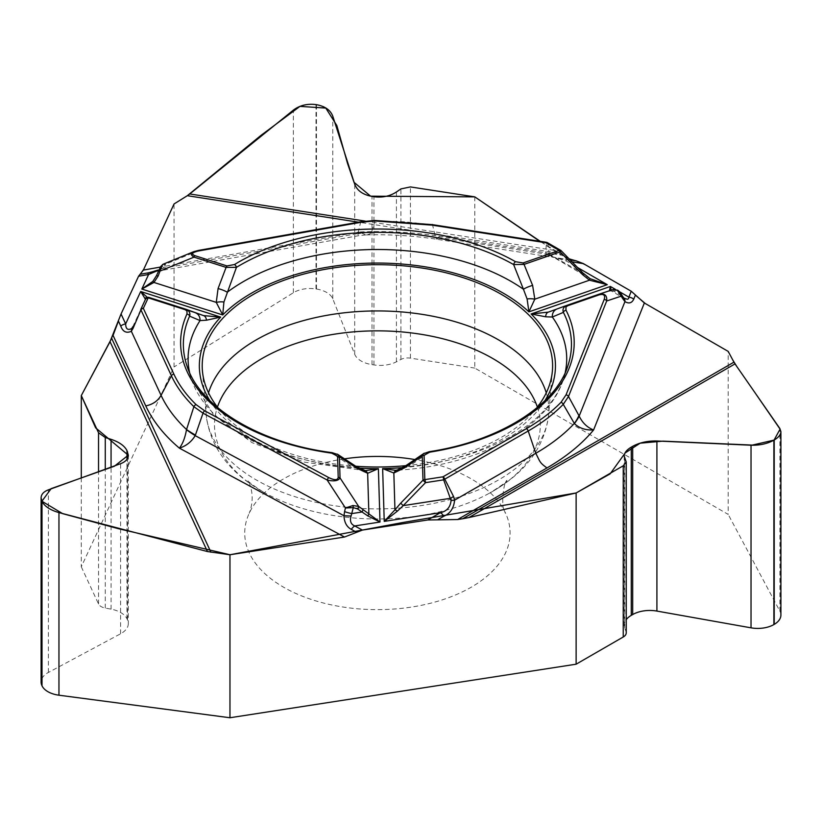 <?xml version="1.0" encoding="UTF-8"?>
<svg xmlns="http://www.w3.org/2000/svg" width="822" height="822" viewBox="0 0 822 822"><rect width="100%" height="100%" fill="white"/><g stroke="black" fill="none" stroke-linecap="round" stroke-linejoin="round"><path stroke-width="0.62" stroke-dasharray="4.11 3.08" d="M81.296 477.921L81.296 566.82L174.048 366.961L174.048 203.959M474.787 196.869L474.787 368.092L728.189 514.397L728.189 351.395M365.184 221.097L553.309 250.207L540.239 241.329M553.309 250.207L561.549 255.18L439.472 236.294A239.819 138.456 0 0 0 359.224 231.979L365.698 234.897L369.366 234.219L371.287 232.667A56.872 49.895 -169.9 0 0 357.827 233.859L358.474 235.729L359.224 231.979L160.465 267.068M366.53 234.917C390.368 234.28 413.795 235.729 436.811 239.284L575.955 260.81M569.266 258.92L561.549 255.18M344.346 458.851A132.681 76.6 0 0 0 249.2 513.308A132.681 76.6 0 0 0 283.58 587.206A132.681 76.6 0 0 0 443.675 599.402A132.681 76.6 0 0 0 505.612 513.308A132.681 76.6 0 0 0 415.018 459.58M626.241 632.827A10.234 5.908 0 0 0 626.015 631.584L624.741 628.152A24.177 13.953 180 0 1 624.196 625.234A24.177 13.953 180 0 1 626.241 619.624M780.9 615.062A22.811 13.173 0 0 0 779.883 611.178L728.189 514.397M81.296 566.82L98.537 603.975A10.234 5.908 0 0 0 105.278 608.064L111.062 609.143A24.177 13.953 180 0 1 126.978 618.812L127.492 619.932A24.177 13.953 180 0 1 128.324 623.538A24.177 13.953 180 0 1 120.587 633.772L48.395 672.458A22.811 13.173 0 0 0 41.1 682.106M474.787 368.092L410.435 358.145A10.234 5.908 0 0 0 400.92 359.461L396.42 361.814A24.177 13.953 180 0 1 373.948 364.937L372.017 364.639A24.177 13.953 180 0 1 354.703 354.272L332.787 298.828A22.811 13.173 0 0 0 316.449 289.036L315.987 288.964A22.811 13.173 0 0 0 293.372 292.735L174.048 366.961M218.21 408.102A175.199 101.157 0 0 0 253.515 437.386A175.199 101.157 0 0 0 355.731 466.228M405.842 465.663A175.199 101.157 0 0 0 536.591 408.102M570.252 259.927L567.529 259.505C559.145 258.879 552.055 257.081 546.26 254.101L549.425 254.841L547.781 243.199L546.558 242.634L545.582 252.149L546.26 254.101L435.372 236.952L436.821 239.181M551.172 256.279C551.243 256.988 556.689 258.057 567.519 259.505A8.528 1.798 98.8 0 0 566.214 260.964L572.194 261.889M395.793 470.266L408.719 466.588A189.307 109.295 0 0 0 563.286 379.507A189.307 109.295 0 0 0 565.217 372.5M423.7 453.59L428.981 452.357L408.719 466.588A8.528 3.483 -123 0 0 405.452 465.92M613.068 289.55L617.836 290.269A2.846 1.685 -60.6 0 1 618.329 290.865L615.812 290.372A2.846 2.641 -110.4 0 0 612.986 289.58L609.472 290.741M590.032 278.648L583.569 273.664L561.077 250.874L547.781 243.199A2.846 1.644 -60 0 0 547.318 242.613M549.425 254.841L590.782 279.09M551.562 256.433L566.214 260.964L577.989 267.767M611.702 291.173L611.147 290.187M610.972 290.32A2.846 2.641 -110.4 0 1 613.808 291.122L611.784 291.204A2.846 2.846 -121.5 0 0 609.359 290.947L611.671 291.152L624.432 298.52L621.175 295.375A8.528 4.367 -32.3 0 1 622.727 296.485M623.888 298.067A8.528 5.816 -41.9 0 0 622.655 297.132M621 295.098L618.329 290.865L619.922 292.129M429.269 451.679A2.846 0.617 -99 0 0 428.981 452.357A194.054 112.028 180 0 0 567.94 365.585L563.286 379.507C548.562 427.882 476.955 466.506 395.053 470.307M364.629 470.523L352.617 467.153L332.386 453.333L337.893 454.515M398.629 469.907A8.528 6.103 75.1 0 0 397.108 470.05M189.584 372.5A189.307 109.295 0 0 0 191.526 379.507A189.307 109.295 0 0 0 352.617 467.153A8.528 3.668 122.3 0 1 356.08 466.454M362.646 470.276A8.528 6.268 104.2 0 1 364.28 470.4M332.139 452.665A2.846 0.534 -82.2 0 1 332.386 453.333A194.054 112.028 180 0 1 186.871 365.585L191.526 379.507L213.196 414.165L252.159 442.688L304.51 462.149L364.732 470.544M147.128 273.038L163.27 268.198A8.528 6.237 41.7 0 0 159.129 269.852L159.108 269.986M147.148 297.523L148.258 297.862L145.432 299.475A2.846 2.846 -159 0 1 148.895 297.965L149.09 297.461M432.403 224.139L435.372 236.952A223.974 129.311 0 0 0 371.369 232.585L375.079 220.82L404.681 221.827L427.091 224.201L546.558 242.634A2.846 0.596 -81.2 0 0 546.332 242.274M371.369 232.585A56.872 49.474 13.8 0 0 357.889 233.551L163.27 268.198L164.708 266.061A8.528 7.151 24.7 0 0 159.201 269.811L156.499 275.627M194.506 251.419L360.694 222.084L375.089 220.471M159.201 269.811L160.619 266.729L165.571 264.191L163.321 264.139M198.626 250.381A2.846 0.678 -100 0 0 198.379 250.741L165.571 264.191L164.708 266.061M146.953 297.615A2.846 2.743 -75.3 0 1 147.59 297.698L147.611 297.708M583.569 273.664L545.582 252.149M187.334 195.698L174.048 203.959L143.727 269.308M140.264 274.229L138.168 277.096M122.355 311.168L118.44 321.053M113.056 335.397L111.823 338.037M752.921 389.72L736.831 366.55M732.926 360.252L728.189 351.395L645.342 303.565M635.879 295.56L630.155 290.618M586.97 265.681L575.657 260.759M569.225 258.879L539.725 241.247M537.372 407.116A162.91 94.057 180 0 1 489.552 493.138A162.91 94.057 180 0 1 265.259 493.138A162.91 94.057 180 0 1 262.208 491.422A162.91 94.057 180 0 1 217.44 407.116M624.741 628.152L624.741 458.337M626.015 631.584L626.015 461.039M779.883 611.178L779.883 428.56M120.587 633.772L120.587 463.69M127.492 619.932L127.492 458.46M126.978 618.812L126.978 459.303M111.062 609.143L111.062 467.143M105.278 608.064L105.278 469.239M98.537 603.975L98.537 471.674M48.395 672.458L48.395 489.84M354.703 354.272L354.703 184.19M372.017 364.639L372.017 196.417M373.948 364.937L373.948 196.715M396.42 361.814L396.42 191.999M400.92 359.461L400.92 188.916M410.435 358.145L410.435 186.923M293.372 292.735L293.372 110.117M315.987 288.964L315.987 104.6M316.449 289.036L316.449 104.671M332.787 298.828L332.787 116.21M557.778 253.012L358.443 222.176M347.059 507.318A171.428 98.979 180 0 1 256.187 479.894A171.428 98.979 180 0 1 206.178 414.802A171.428 98.979 180 0 1 208.541 392.834M546.26 392.834A171.428 98.979 180 0 1 548.623 414.802A171.428 98.979 180 0 1 351.282 507.729M436.944 239.253L439.472 236.304M358.854 468.088A178.045 102.791 180 0 1 209.836 400.602M544.976 400.602A178.045 102.791 180 0 1 402.677 467.605M619.706 291.851L615.452 289.395M609.359 290.947L548.295 312.134M615.812 290.372L613.808 291.122L621.175 295.375M560.614 250.289A2.846 1.644 -60 0 1 561.077 250.874M132.763 326.776L145.432 299.475M185.906 309.247L195.513 312.781M203.568 315.607L148.895 297.965M360.95 221.735A2.846 0.678 -100 0 0 360.694 222.084L357.889 233.551M552.394 370.856L548.623 414.802C544.678 447.415 524.981 473.523 489.552 493.138C501.81 485.391 507.616 481.147 506.958 480.408C503.331 481.764 500.372 509.085 505.612 513.308M202.418 370.856L206.178 414.802C209.918 446.305 228.526 471.807 262.023 491.32L263.009 491.875C252.323 484.826 247.268 480.993 247.854 480.408L249.333 483.131C253.135 493.046 253.094 503.105 249.2 513.308M624.196 455.984L624.196 625.234M128.324 455.203L128.324 623.538M358.844 235.667L149.851 272.555M147.559 297.687L203.99 315.751M365.893 234.907L358.474 235.698"/><path stroke-width="1.23" d="M395.454 470.287L397.118 470.05A8.528 6.103 75.1 0 0 393.841 473.01L382.641 468.602L384.234 521.384L440.335 512.702C446.778 511.294 450.364 507.225 451.073 500.526L443.664 479.843L444.784 479.164L453.549 496.478L454.607 500.156C453.826 508.15 450.261 513.483 443.931 516.154A8.528 4.922 -120 0 0 440.335 512.702L427.748 519.977L362.41 530.077L344.49 537.033L229.965 554.747L207.452 551.552L110.035 341.664L81.296 395.598L81.296 477.921M110.035 341.664L121.05 313.973L125.663 323.899C125.756 329.016 127.77 330.557 131.715 328.502L132.763 326.776L133.072 328.297L131.345 331.297C126.331 333.496 122.797 331.739 120.752 326.026A8.528 6.73 -24.9 0 1 125.663 323.899L140.696 291.502L147.765 297.749M539.725 241.247L474.787 196.869L370.609 196.17L354.005 182.299L347.552 163.506L336.815 125.499L325.8 108.083L299.968 106.367L260.995 135.363L187.334 195.698L174.048 203.959L143.367 270.078L138.558 276.243L121.05 313.973M540.239 241.329L474.787 196.869L410.435 186.923L400.92 188.916L396.42 191.999C389.844 196.242 382.353 197.814 373.948 196.715L372.017 196.417C362.944 194.742 357.18 190.663 354.703 184.19L332.787 116.21C330.454 110.097 325.019 106.254 316.449 104.671L315.987 104.6C307.253 103.51 299.711 105.339 293.372 110.117L189.759 193.961L365.184 221.097M575.955 260.81L569.266 258.92M733.943 362.163L735.002 363.91L468.869 517.562L462.755 518.733L733.943 362.163L728.189 351.395L644.356 302.989L631.245 291.245L583.404 263.626L576.222 260.851L570.252 259.927M468.869 517.562L576.13 492.974L576.13 664.197L229.965 717.75L229.965 554.747M462.755 518.733L457.618 519.535L546.979 467.934A239.819 138.456 0 0 0 593.576 429.978C585.511 430.317 579.12 428.17 574.414 423.566L563.255 404.342C553.679 414.144 541.996 423.032 528.207 431.005L535.78 453.292C540.208 461.748 539.222 462.406 546.979 467.934M427.748 519.977L457.618 519.535M415.018 459.58A132.681 76.6 0 0 0 344.346 458.851M576.13 492.974L623.24 465.776L626.241 462.036L624.196 455.984C624.309 452.819 626.672 449.87 631.275 447.137L632.693 446.315C639.66 442.544 647.736 440.767 656.912 440.993L751.031 445.216C759.692 445.442 767.306 443.767 773.882 440.202L774.221 440.006C778.568 437.417 780.797 434.643 780.9 431.653L779.883 428.56L735.002 363.91M626.241 619.624A24.177 13.953 180 0 1 631.275 615.359L632.693 614.548A24.177 13.953 180 0 1 656.912 611.075L751.031 627.833A22.811 13.173 0 0 0 773.882 624.566L774.221 624.371A22.811 13.173 0 0 0 780.9 615.062L780.9 431.961M576.13 664.197L623.24 636.999A10.234 5.908 0 0 0 626.241 632.827L626.241 462.128M81.296 395.598L98.537 432.752L105.278 437.52L111.062 439.328C119.19 442.031 124.492 445.781 126.978 450.59L128.324 455.203C128.191 458.943 125.612 461.779 120.587 463.69L48.395 489.84C43.648 491.648 41.223 494.32 41.1 497.855L42.004 501.42C44.645 506.403 50.296 510.133 58.958 512.589L207.452 551.552M41.1 498.163L41.1 682.106A22.811 13.173 0 0 0 41.881 685.517L42.004 685.784A22.811 13.173 0 0 0 58.958 695.207L229.965 717.75M358.443 222.176L187.334 195.698L189.759 193.961M118.44 321.053L113.056 335.397L145.761 405.873A239.819 138.456 0 0 0 179.401 448.154C182.741 443.757 185.104 437.602 186.502 429.68L193.889 406.664C183.964 396.975 176.473 386.689 171.408 375.808L161.061 395.32L131.345 331.297L131.715 328.502M355.731 466.228A175.199 101.157 0 0 0 405.842 465.663M536.591 408.102A175.199 101.157 0 0 0 552.394 370.856A175.199 101.157 0 0 0 377.401 264.705A175.199 101.157 0 0 0 202.418 370.856A175.199 101.157 0 0 0 218.21 408.102M451.073 500.526L454.607 500.156L535.78 453.292A223.974 129.311 0 0 0 574.321 423.464A56.872 24.013 -28.6 0 0 578.904 415.542L579.181 416.055C582.336 422.775 587.134 427.409 593.576 429.978L644.356 302.989M635.427 294.995L633.772 299.126C631.851 303.123 628.912 303.955 624.946 301.612A8.528 5.816 -41.9 0 0 623.888 298.067L622.716 296.475A8.528 4.367 -32.3 0 1 622.932 298.889L617.271 290.135L612.986 289.58L598.539 294.379M633.772 299.126A8.528 6.792 -158.2 0 0 628.881 297.143L628.563 298.674L627.361 299.311L623.877 298.057M429.711 452.172A196.797 113.621 0 0 0 566.009 310.202L565.926 307.058L567.673 305.774L599.125 294.862C603.749 293.67 605.444 295.17 604.211 299.383A2.846 2.261 21.8 0 1 606.687 300.996L568.505 396.481L563.255 404.342A2.846 2.024 44.3 0 0 561.025 402.307C551.552 411.997 540.013 420.782 526.399 428.663L442.976 476.822L424.82 479.627A2.846 0.596 81.2 0 1 425.508 482.648L422.991 480.192A2.846 2.322 -1.7 0 1 424.82 479.627L424.08 455.326L429.711 452.172A2.846 0.617 -99 0 0 429.269 451.679C500.978 440.972 556.535 403.962 567.94 365.585A194.054 112.028 180 0 0 563.378 312.381C562.33 309.329 563.45 307.007 566.728 305.414L598.18 294.502A2.846 1.192 -109.1 0 1 598.19 294.492L598.354 294.44C604.478 293.002 607.253 295.18 606.687 300.996L621.206 296.156L619.922 292.129M609.359 290.947L610.386 286.467L531.104 313.973L545.644 316.789L552.333 317.015L563.378 312.381A2.846 2.23 152.7 0 1 566.009 310.202M402.677 467.605A178.045 102.791 180 0 1 382.641 468.602L395.248 470.287M395.279 470.287L395.793 470.266M397.324 511.192A2.846 0.658 -143 0 0 394.95 509.835L384.234 521.384L397.324 511.192L403.212 505.633L400.694 503.177L422.991 480.192L422.251 455.891L423.371 453.816M424.08 455.326A2.846 2.322 -1.7 0 0 422.251 455.891L404.609 467.8A8.528 3.483 -123 0 1 405.452 465.92L424.255 453.189M583.569 273.664L561.21 250.761L560.131 251.881L524.046 264.396L532.615 285.398A8.528 1.613 159.5 0 0 523.429 289.241L527.108 298.982A8.528 2.99 4.8 0 1 534.803 299.177L528.916 311.867L607.283 284.679L589.497 280.199L582.613 274.671L560.131 251.881A2.846 1.192 -109.1 0 0 559.186 250.433L545.9 242.757L431.94 225.125L375.099 220.995L361.444 222.207L199.119 250.864C192.194 252.354 190.776 253.947 194.876 255.663A2.846 1.13 107.7 0 0 193.992 257.132C190.612 254.995 190.457 253.197 193.55 251.748L194.506 251.419M194.876 255.663L226.975 265.938L234.455 264.55A2.846 1.685 58.6 0 1 236.448 267.356L223.913 302.034L222.721 314.949L216.268 302.383L218.066 288.563L226.091 267.397L193.992 257.132L160.567 270.839L158.872 270.5L160.619 266.729L162.848 264.376M234.455 264.55A196.797 113.621 180 0 1 515.548 261.715L523.111 262.948L559.186 250.433A2.846 1.644 -60 0 1 560.614 250.289L547.318 242.613A2.846 2.846 0 0 0 546.332 242.274A2.846 0.596 -81.2 0 0 545.9 242.757A2.846 1.644 -60 0 1 547.318 242.613M544.976 400.602A178.045 102.791 180 0 0 531.104 313.973L548.295 312.134L566.584 305.465M527.108 298.982L528.916 311.867A178.045 102.791 180 0 0 222.721 314.949L141.826 289.056L152.82 281.412L156.499 275.627L160.619 266.729A2.846 2.209 -155.1 0 1 162.006 265.67L158.194 275.966L156.499 275.627M218.066 288.563A8.528 1.695 -161 0 1 227.262 292.231A189.307 109.295 0 0 1 523.429 289.241L513.616 264.571A194.054 112.028 0 0 0 236.448 267.356L226.091 267.397A2.846 1.13 107.7 0 1 226.975 265.938M622.932 298.889L624.946 301.612L579.181 416.055A56.872 22.379 152.4 0 1 574.414 423.566M577.989 267.767L607.283 284.679L590.032 278.648L589.497 280.199L534.803 299.177L532.615 285.398M582.613 274.671L583.702 273.551L590.083 278.679M611.147 290.187L610.386 286.467L615.452 289.395M523.111 262.948A2.846 1.192 -109.1 0 1 524.046 264.396L513.616 264.571A2.846 1.634 119.6 0 1 515.548 261.715M565.217 372.5A189.307 109.295 0 0 0 552.333 317.015A8.528 7.511 -110.1 0 1 556.997 308.99A8.528 7.511 -110.1 0 1 557.121 308.949M545.644 316.789A8.528 4.973 -109.6 0 1 548.295 312.134L548.13 312.196M599.125 294.862A2.846 1.192 -109.1 0 0 598.19 294.492L613.089 289.539M617.271 290.135A2.846 1.685 -60.6 0 1 617.836 290.269L619.839 292.005M526.399 428.663A2.846 1.644 60 0 1 528.207 431.005L444.784 479.164A2.846 1.644 60 0 0 442.976 476.822A2.846 0.596 81.2 0 1 443.664 479.843L425.508 482.648L403.212 505.633L450.497 498.317L453.549 496.478M145.761 405.873C152.686 404.547 157.783 401.033 161.061 395.32A223.974 129.311 0 0 0 186.522 429.505A56.872 14.519 19.1 0 0 195.42 435.054L195.204 435.639C191.475 441.774 186.214 445.945 179.401 448.154L344.49 537.033M356.686 532.296L351.313 529.399C346.678 526.851 344.243 522.289 343.997 515.743L351.076 516.052L353.275 507.647L345.435 507.996L352.936 505.53L358.669 506.414A2.846 0.966 125.5 0 1 357.529 508.91L367.609 515.784L380 522.042L378.387 468.653L366.006 470.585M351.313 529.399A8.528 4.747 -61.7 0 1 354.734 525.946C350.83 524.272 349.607 520.973 351.076 516.052M206.466 320.21A8.528 5.158 -71.1 0 0 203.568 315.607L220.656 317.097L206.466 320.21L200.054 320.57L189.605 316.141A2.846 2.25 -155.7 0 0 186.954 314.025A196.797 113.621 0 0 0 331.749 453.158L337.565 456.2L338.212 477.387C337.688 480.295 334.575 480.387 328.882 477.664A2.846 1.582 118.3 0 0 327.146 480.017L203.013 413.178L193.889 406.664A2.846 1.993 134.3 0 1 196.088 404.609C186.286 395.033 178.888 384.871 173.874 374.123L143.336 308.332A2.846 2.24 -155.1 0 0 140.757 309.462L145.628 298.972A2.846 2.846 -159 0 1 149.09 297.461A2.846 1.13 107.7 0 0 148.207 297.841L143.336 308.332A2.846 2.24 -24.9 0 0 140.87 310.017L133.072 328.297M186.954 314.025L187.015 311.168L185.402 309.771L148.207 297.841A2.846 2.24 24.9 0 0 145.628 298.972A2.846 2.846 0 0 1 149.111 297.472L185.906 309.247C189.276 310.778 190.509 313.069 189.605 316.141A194.054 112.028 180 0 0 186.871 365.585C199.078 405.965 258.149 443.202 332.139 452.665A2.846 0.534 -82.2 0 0 331.749 453.158M145.463 299.331L140.696 291.502L220.656 317.097A178.045 102.791 180 0 0 209.836 400.602M189.584 372.5A189.307 109.295 0 0 1 200.054 320.57A8.528 7.624 -69.9 0 0 195.276 312.699A8.528 7.624 -69.9 0 0 194.999 312.596L203.568 315.607M338.212 477.387A2.846 2.322 -1.7 0 1 340.031 477.911L358.669 506.414L380 522.042L354.734 525.946L362.41 530.077M358.854 468.088A178.045 102.791 180 0 0 378.387 468.653L367.65 473.277L357.025 468.283L339.394 456.724L340.031 477.911C338.356 480.901 334.061 481.6 327.146 480.017L345.435 507.996L344.572 511.582A8.528 1.613 13.6 0 0 351.837 513.586L361.906 512.024A2.846 0.966 125.5 0 0 363.047 509.537M344.572 511.582L343.997 515.743L195.204 435.639A56.872 15.618 -159.2 0 1 186.502 429.68M356.08 466.454A8.528 3.668 122.3 0 1 357.025 468.283M338.212 454.73L339.394 456.724A2.846 2.322 -1.7 0 0 337.565 456.2M364.28 470.4A8.528 6.268 104.2 0 1 367.65 473.277L368.893 514.397L367.609 515.784M352.936 505.53A2.846 0.617 82.3 0 1 353.275 507.647L357.529 508.91M173.874 374.123A2.846 2.24 155.1 0 0 171.408 375.808L140.757 309.462A2.846 2.846 0 0 1 140.757 309.452M140.1 274.281L147.128 273.038A8.528 2.034 80 0 1 148.597 274.476L138.558 276.243M158.194 275.966L153.95 282.439L141.826 289.056L148.597 274.476L159.108 269.986M149.275 272.657L159.119 269.873A8.528 6.237 41.7 0 0 158.482 270.798M163.064 264.273L162.006 265.67M223.913 302.034A8.528 2.969 173.5 0 0 216.268 302.383L153.95 282.439L152.82 281.412M199.119 250.864A2.846 0.678 -100 0 0 198.626 250.381L360.95 221.735A2.846 0.678 -100 0 1 361.444 222.207M144.867 298.561A2.846 2.743 -75.3 0 1 146.953 297.615M143.727 269.308L140.264 274.229M138.168 277.096L122.355 311.168M111.823 338.037L81.296 395.598L95.619 427.83L128.253 455.213L114.402 466.218L51.169 488.617L41.912 501.235L62.708 513.668L118.276 528.659L229.965 554.747L402.872 522.494L576.13 492.974L610.14 473.862L625.223 452.901L640.143 443.181L662.964 441.137L752.336 445.092L774.057 440.099L780.068 429.125L752.921 389.72M736.831 366.55L732.926 360.252M645.342 303.565L635.879 295.56M630.155 290.618L586.97 265.681M575.657 260.759L569.225 258.879M217.44 407.116A162.91 94.057 180 0 1 377.401 330.855A162.91 94.057 180 0 1 537.372 407.116M656.912 611.075L656.912 440.993M632.693 614.548L632.693 446.315M631.275 615.359L631.275 447.137M623.24 636.999L623.24 465.776M774.221 624.371L774.221 440.006M773.882 624.566L773.882 440.202M751.031 627.833L751.031 445.216M127.492 458.46L127.492 451.71M126.978 459.303L126.978 450.59M111.062 467.143L111.062 439.328M105.278 469.239L105.278 437.52M98.537 471.674L98.537 432.752M58.958 695.207L58.958 512.589M42.004 685.784L42.004 501.42M41.881 685.517L41.881 501.153M143.367 270.078L160.465 267.068M111.679 338.366L210.935 552.24M208.541 392.834A171.428 98.979 180 0 1 377.401 310.932A171.428 98.979 180 0 1 546.26 392.834M351.282 507.729A171.428 98.979 180 0 1 347.059 507.318M437.571 519.823L443.931 516.154M631.245 291.245L628.881 297.143L619.706 291.851M572.194 261.889L583.404 263.626M604.211 299.383L566.029 394.868L561.025 402.307M566.029 394.868A2.846 2.261 21.8 0 1 568.505 396.481L578.904 415.542M567.673 305.774A2.846 1.192 -109.1 0 0 566.728 305.414M120.752 326.026L118.419 321.012M328.882 477.664L204.74 410.836L196.088 404.609M404.609 467.8L393.841 473.01L394.95 509.835L400.694 503.177M204.74 410.836A2.846 1.582 118.3 0 0 203.013 413.178L195.42 435.054M185.022 309.627A2.846 1.13 -72.3 0 1 185.906 309.247M431.94 225.125A2.846 0.596 -81.2 0 1 432.372 224.642L546.332 242.274M375.099 220.995L375.089 220.471L360.95 221.735M395.834 470.256L395.053 470.307M620.374 292.755L622.716 296.475M548.253 312.155L566.625 305.445M423.494 453.693L429.269 451.679M561.56 251.183A2.846 2.846 0 0 0 560.614 250.289M366.211 470.595L364.732 470.544M203.671 315.638L186.162 309.339M397.129 470.05L405.441 465.93M365.091 470.533L356.09 466.464L337.339 454.134M338.089 454.617L332.139 452.665M149.851 272.555L147.395 272.996M193.55 251.748L163.455 264.088M432.372 224.642L375.079 220.471M198.626 250.381L194.013 251.583"/></g></svg>
